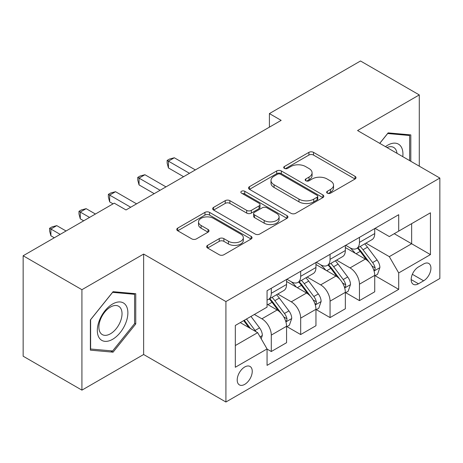 <?xml version="1.0" encoding="UTF-8"?>
<svg xmlns="http://www.w3.org/2000/svg" width="463" height="463" viewBox="0 0 463 463"><rect width="100%" height="100%" fill="white"/><g stroke="black" fill="none" stroke-linecap="round" stroke-linejoin="round"><path stroke-width="0.69" d="M327.306 193.164A2.286 1.32 0 0 0 330.536 193.164L355.057 179.007A3.264 1.887 0 0 0 356.012 177.676A3.264 1.887 0 0 0 355.057 176.339L313.52 152.362A3.264 1.887 0 0 0 308.902 152.362L284.386 166.518A2.286 1.32 0 0 0 283.715 167.45A2.286 1.32 0 0 0 284.386 168.382A2.286 1.32 0 0 0 287.616 168.382L290.787 166.547A10.441 6.031 0 0 1 305.557 166.547L309.018 168.549A10.441 6.031 0 0 1 312.079 172.809A10.441 6.031 0 0 1 309.018 177.074L305.846 178.903A2.286 1.32 0 0 0 305.175 179.841A2.286 1.32 0 0 0 305.846 180.773A2.286 1.32 0 0 0 309.076 180.773L312.253 178.938A10.441 6.031 0 0 1 327.017 178.938L330.478 180.94A10.441 6.031 0 0 1 333.539 185.2A10.441 6.031 0 0 1 330.478 189.465L327.306 191.294A2.286 1.32 0 0 0 326.641 192.226A2.286 1.32 0 0 0 327.306 193.164L327.306 191.294M244.724 384.365A10.637 6.141 120 0 0 251.675 374.989A10.637 6.141 120 0 0 250.043 366.465A10.637 6.141 120 0 0 244.724 366.991A10.637 6.141 120 0 0 237.774 376.367A10.637 6.141 120 0 0 239.406 384.892A10.637 6.141 120 0 0 244.724 384.365M207.603 245.355A3.264 1.887 0 0 0 206.643 246.686A3.264 1.887 0 0 0 207.603 248.018L219.254 254.748A3.264 1.887 0 0 0 223.872 254.748L251.096 239.024A3.264 1.887 0 0 0 252.057 237.693A3.264 1.887 0 0 0 251.096 236.361L209.565 212.378A3.264 1.887 0 0 0 204.947 212.378L177.717 228.103A3.264 1.887 0 0 0 176.762 229.434A3.264 1.887 0 0 0 177.717 230.765L191.792 238.891A3.264 1.887 0 0 0 196.41 238.891L208.061 232.166A3.264 1.887 0 0 0 209.021 230.829A3.264 1.887 0 0 0 208.061 229.498L201.081 225.469A8.728 5.041 0 0 1 198.523 221.904A8.728 5.041 0 0 1 203.917 217.251A8.728 5.041 0 0 1 213.426 218.339L240.772 234.128A8.728 5.041 0 0 1 243.33 237.693A8.728 5.041 0 0 1 237.941 242.352A8.728 5.041 0 0 1 228.427 241.258L223.872 238.624A3.264 1.887 0 0 0 219.254 238.624L207.603 245.355L207.603 248.018M143.634 254.065L81.922 289.693L23.15 255.761L23.15 356.203L81.922 390.135L143.634 354.508L225.915 402.011L225.915 301.569L143.634 254.065L143.634 354.508M419.281 166.182L419.281 94.921L357.569 130.549L439.85 178.058L225.915 301.569M419.281 94.921L360.509 60.989L269.408 113.585L269.408 127.157M23.15 255.761L114.245 203.164L126.005 209.953L281.163 120.368L269.408 113.585M291.019 213.31A3.264 1.887 0 0 0 295.637 213.31L322.867 197.591A3.264 1.887 0 0 0 323.822 196.26A3.264 1.887 0 0 0 322.867 194.929L281.33 170.945A3.264 1.887 0 0 0 276.712 170.945L249.482 186.664A3.264 1.887 0 0 0 248.527 188.001A3.264 1.887 0 0 0 249.482 189.332L291.019 213.31M242.438 193.656A2.286 1.32 0 0 1 244.753 193.98L244.753 191.265L286.985 215.642A3.264 1.887 0 0 1 287.94 216.973A3.264 1.887 0 0 1 286.985 218.31L259.755 234.029A3.264 1.887 0 0 1 255.136 234.029L213.599 210.046L213.599 207.383A3.264 1.887 0 0 0 212.644 208.715A3.264 1.887 0 0 0 213.599 210.046M213.599 207.383L225.255 200.653A3.264 1.887 0 0 1 229.868 200.653L246.715 210.381A3.264 1.887 0 0 0 251.328 210.381L259.06 205.919A3.264 1.887 0 0 0 260.015 204.588A3.264 1.887 0 0 0 259.06 203.251L241.524 193.129A2.286 1.32 0 0 1 240.853 192.197A2.286 1.32 0 0 1 242.265 190.976A2.286 1.32 0 0 1 244.753 191.265M423.628 263.974L418.459 266.96A10.308 5.95 120 0 0 411.723 276.041A10.308 5.95 120 0 0 413.303 284.299A10.308 5.95 120 0 0 418.459 283.79L423.628 280.804A10.308 5.95 120 0 0 430.364 271.723A10.308 5.95 120 0 0 428.784 263.464A10.308 5.95 120 0 0 423.628 263.974M225.915 402.011L439.85 278.494L439.85 178.058M375.082 228.346L389.308 236.558L398.707 231.124L398.707 214.705L267.058 290.712L267.058 307.137L235.32 325.46L235.32 367.263L267.058 348.94L267.058 365.365L398.707 289.358L398.707 272.933L389.308 256.647L365.932 243.15M398.707 231.124L430.445 212.801L430.445 254.609L398.707 272.933M81.922 289.693L81.922 390.135M394.245 233.705L411.642 243.752L411.642 223.664L430.445 212.801M389.308 256.647L411.642 243.752L430.445 254.609M235.32 345.548L257.654 332.654L240.256 322.607M267.058 349.073L271.289 351.521L271.289 335.096A13.3 7.68 -120 0 0 261.884 318.81L254.361 314.464M271.289 351.521L286.568 342.695L286.568 326.27A13.3 7.68 -120 0 0 277.169 309.984L267.058 304.15M286.921 326.612L300.678 334.552L300.678 318.127A13.3 7.68 -120 0 0 291.273 301.841L277.771 294.046M300.678 334.552L315.957 325.732L315.957 309.307A13.3 7.68 -120 0 0 306.552 293.021L286.568 281.481M316.31 309.649L330.061 317.589L330.061 301.164A13.3 7.68 -120 0 0 320.656 284.878L307.154 277.082M330.061 317.589L345.346 308.763L345.346 292.338A13.3 7.68 -120 0 0 335.941 276.052L315.957 264.518M345.693 292.68L359.45 300.62L359.45 284.195A13.3 7.68 -120 0 0 350.045 267.909L336.543 260.113M359.45 300.62L374.729 291.8L374.729 275.375A13.3 7.68 -120 0 0 365.324 259.089L345.346 247.549M345.693 245.309L350.045 247.821A13.3 7.68 -120 0 0 356.695 248.481A13.3 7.68 -120 0 0 359.45 242.392L359.45 237.369M316.31 262.278L320.656 264.79A13.3 7.68 -120 0 0 327.306 265.444A13.3 7.68 -120 0 0 330.061 259.355L330.061 254.337M286.921 279.241L291.273 281.753A13.3 7.68 -120 0 0 297.923 282.413A13.3 7.68 -120 0 0 300.678 276.324L300.678 271.301M375.082 275.716L398.707 289.358M356.695 248.481L371.974 239.66A13.3 7.68 -120 0 0 374.729 233.572L374.729 228.548M327.306 265.444L342.591 256.624A13.3 7.68 -120 0 0 345.346 250.535L345.346 245.512M297.923 282.413L313.202 273.592A13.3 7.68 -120 0 0 315.957 267.504L315.957 262.48M267.058 299.914A13.3 7.68 -120 0 0 268.534 299.376L283.813 290.556A13.3 7.68 -120 0 0 286.568 284.467L286.568 279.444M268.534 299.376A13.3 7.68 -120 0 0 271.289 293.293L271.289 288.27M257.654 332.654L267.058 348.94M410.814 161.292L410.814 134.907L388.127 132.875L379.718 143.339M90.383 350.15L113.07 352.175L135.757 323.955L135.757 293.71L113.07 291.678L90.383 319.904L90.383 350.15M134.583 323.278L135.757 323.955M110.674 350.792L113.07 352.175M328.221 193.482L330.478 192.18A10.441 6.031 0 0 0 333.539 187.914L333.539 185.2M312.079 172.809L312.079 175.523A10.441 6.031 0 0 1 309.018 179.789L306.761 181.091M355.011 179.031L313.52 155.076A3.264 1.887 0 0 0 308.902 155.076L285.301 168.706M322.821 197.614L281.33 173.66A3.264 1.887 0 0 0 276.712 173.66L249.528 189.355M317.097 197.192A2.286 1.32 0 0 0 317.763 196.26A2.286 1.32 0 0 0 317.097 195.328L280.636 174.279A2.286 1.32 0 0 0 277.406 174.279L274.061 176.206A10.441 6.031 0 0 0 271 180.472A10.441 6.031 0 0 0 274.061 184.737L298.982 199.125A10.441 6.031 0 0 0 313.752 199.125L317.097 197.192L317.097 199.906A2.286 1.32 0 0 0 317.763 198.974L317.763 196.26M271 180.472L271 183.186A10.441 6.031 0 0 0 274.061 187.451L274.061 184.737M317.097 199.906L313.752 201.839A10.441 6.031 0 0 1 298.982 201.839L274.061 187.451M213.646 210.075L225.255 203.373L225.255 200.653M260.015 204.588L260.015 207.302A3.264 1.887 0 0 1 259.06 208.634L251.328 213.096A3.264 1.887 0 0 1 246.715 213.096L229.868 203.373A3.264 1.887 0 0 0 225.255 203.373M244.753 193.98L286.938 218.333M264.194 220.475A8.728 5.041 0 0 0 273.708 221.563A8.728 5.041 0 0 0 279.096 216.91A8.728 5.041 0 0 0 276.538 213.345L266.908 207.783A3.264 1.887 0 0 0 262.289 207.783L254.563 212.245A3.264 1.887 0 0 0 253.602 213.576A3.264 1.887 0 0 0 254.563 214.913L264.194 220.475L264.194 223.189A8.728 5.041 0 0 0 273.708 224.277A8.728 5.041 0 0 0 279.096 219.624L279.096 216.91M253.602 213.576L253.602 216.29A3.264 1.887 0 0 0 254.563 217.627L254.563 214.913M264.194 223.189L254.563 217.627M243.33 237.693L243.33 240.407A8.728 5.041 0 0 1 237.941 245.066A8.728 5.041 0 0 1 228.427 243.972L223.872 241.339A3.264 1.887 0 0 0 219.254 241.339L207.644 248.041M198.523 221.904L198.523 224.619A8.728 5.041 0 0 0 201.081 228.184L201.081 225.469M208.02 232.189L201.081 228.184M251.056 239.047L209.565 215.092A3.264 1.887 0 0 0 204.947 215.092L177.763 230.788M374.729 275.919L377.553 274.287L379.903 267.504A8.809 5.087 -120 0 0 377.09 259.998L367.483 247.178A25.436 14.683 -120 0 0 364.711 243.851M355.156 253.215A25.436 14.683 -120 0 0 349.947 247.763M373.925 270.519L374.949 269.414L375.146 267.88A8.809 5.087 -120 0 0 372.622 262.579L363.015 249.754A25.436 14.683 -120 0 0 360.243 246.432M357.876 247.798A21.113 12.188 60 0 1 361.343 251.739L369.468 262.59M195.351 169.915L174.314 157.767L168.439 161.159L168.439 167.947L183.597 176.698M357.419 248.058A25.436 14.683 60 0 1 360.197 251.386L366.58 259.911M168.439 167.947L167.143 163.126L167.143 160.412L189.477 173.307M167.143 160.412L169.493 159.058L174.314 157.767M345.346 292.882L348.164 291.256L350.514 284.467A8.809 5.087 -120 0 0 347.701 276.967L338.094 264.142A25.436 14.683 -120 0 0 335.322 260.819M325.767 270.184A25.436 14.683 -120 0 0 320.564 264.732M344.541 287.488L345.566 286.383L345.757 284.843A8.809 5.087 -120 0 0 343.233 279.542L333.632 266.723A25.436 14.683 -120 0 0 330.854 263.401M328.487 264.767A21.113 12.188 60 0 1 331.954 268.702L340.085 279.554M165.968 186.878L144.925 174.73L139.05 178.128L139.05 184.911L154.214 193.667M328.035 265.027A25.436 14.683 60 0 1 330.808 268.349L337.197 276.874M139.05 184.911L137.76 180.095L137.76 177.381L160.088 190.27M137.76 177.381L140.11 176.021L144.925 174.73M315.957 309.851L318.775 308.219L321.125 301.436A8.809 5.087 -120 0 0 318.318 293.93L308.711 281.11A25.436 14.683 -120 0 0 305.933 277.783M296.384 287.147A25.436 14.683 -120 0 0 291.175 281.695M315.153 304.451L316.177 303.346L316.374 301.812A8.809 5.087 -120 0 0 313.85 296.511L304.243 283.686A25.436 14.683 -120 0 0 301.471 280.364M299.104 281.73A21.113 12.188 60 0 1 302.565 285.671L310.696 296.523M136.579 203.847L115.542 191.699L109.662 195.091L109.662 201.88L113.07 203.847M298.647 281.996A25.436 14.683 60 0 1 301.425 285.318L307.808 293.843M109.662 201.88L108.371 197.059L108.371 194.344L130.705 207.239M108.371 194.344L110.721 192.99L115.542 191.699M286.568 326.814L289.392 325.188L291.742 318.399A8.809 5.087 -120 0 0 288.929 310.899L279.322 298.074A25.436 14.683 -120 0 0 276.55 294.752M285.769 321.42L286.794 320.315L286.985 318.775A8.809 5.087 -120 0 0 284.461 313.474L274.86 300.655A25.436 14.683 -120 0 0 272.082 297.333M269.715 298.699A21.113 12.188 60 0 1 273.182 302.634L281.307 313.486M95.442 214.028L86.153 208.663L80.278 212.06L80.278 218.843L83.687 220.81M269.263 298.959A25.436 14.683 60 0 1 272.036 302.281L278.425 310.806M80.278 218.843L78.982 214.028L78.982 211.313L89.562 217.419M78.982 211.313L81.338 209.953L86.153 208.663M261.178 338.76L262.353 335.368A8.809 5.087 -120 0 0 259.54 327.862L250.969 316.42M66.053 230.991L56.77 225.631L50.889 229.023L50.889 235.812L54.298 237.779M255.877 331.624A8.809 5.087 -120 0 0 255.078 330.443L246.507 319.001M244.296 320.274L250.46 328.498M243.683 320.627L248.909 327.601M50.889 235.812L49.599 230.991L49.599 228.276L60.178 234.382M49.599 228.276L51.949 226.922L56.77 225.631M402.781 156.656A21.611 12.478 120 0 0 400.894 146.395A21.611 12.478 120 0 0 385.465 146.661M396.994 153.311A16.361 9.445 120 0 0 395.535 149.155A16.361 9.445 120 0 0 393.7 147.448A16.361 9.445 120 0 0 386.97 147.523M387.612 133.518L409.639 135.509L409.639 160.615M408.187 134.669L409.639 135.509M379.764 143.368L387.658 133.547M112.602 304.012A21.611 12.478 120 0 0 97.323 330.478A21.611 12.478 120 0 0 112.602 339.304A21.611 12.478 120 0 0 127.881 312.838A21.611 12.478 120 0 0 112.602 304.012M110.46 307.062A16.361 9.445 120 0 0 99.771 321.478A16.361 9.445 120 0 0 102.277 334.593A16.361 9.445 120 0 0 110.46 333.782A16.361 9.445 120 0 0 121.15 319.36A16.361 9.445 120 0 0 118.638 306.251A16.361 9.445 120 0 0 110.46 307.062M134.583 323.62L112.602 350.966L90.621 349.004L90.621 319.696L112.602 292.35L134.583 294.312L134.583 323.62M133.124 293.473L134.583 294.312M261.884 318.81L277.169 309.984M291.273 301.841L306.552 293.021M320.656 284.878L335.941 276.052M350.045 267.909L365.324 259.089M359.45 242.392L374.729 233.572M359.45 284.195L374.729 275.375M330.061 301.164L345.346 292.338M330.061 259.355L345.346 250.535M300.678 318.127L315.957 309.307M300.678 276.324L315.957 267.504M271.289 335.096L286.568 326.27M271.289 293.293L286.568 284.467M412.354 274.293L423.628 280.804M411.167 279.583L418.459 283.79M330.478 192.18L330.478 189.465M305.846 180.773L305.846 178.903M309.018 179.789L309.018 177.074M284.386 168.382L284.386 166.518M308.902 155.076L308.902 152.362M313.52 155.076L313.52 152.362M355.057 179.007L355.057 176.339M249.482 189.332L249.482 186.664M276.712 173.66L276.712 170.945M281.33 173.66L281.33 170.945M322.867 197.591L322.867 194.929M298.982 201.839L298.982 199.125M313.752 201.839L313.752 199.125M229.868 203.373L229.868 200.653M246.715 213.096L246.715 210.381M251.328 213.096L251.328 210.381M259.06 208.634L259.06 205.919M286.985 218.31L286.985 215.642M219.254 241.339L219.254 238.624M223.872 241.339L223.872 238.624M228.427 243.972L228.427 241.258M208.061 232.166L208.061 229.498M177.717 230.765L177.717 228.103M204.947 215.092L204.947 212.378M209.565 215.092L209.565 212.378M251.096 239.024L251.096 236.361M374.069 271.005L379.845 267.672M363.015 249.754L367.483 247.178M356.088 253.753L360.197 251.386M372.622 262.579L377.09 259.998M371.922 266.017L375.146 267.88M344.686 287.969L350.456 284.641M333.632 266.723L338.094 264.142M326.704 270.722L330.808 268.349M343.233 279.542L347.701 276.967M342.539 282.986L345.757 284.843M315.297 304.938L321.067 301.604M304.243 283.686L308.711 281.11M297.315 287.685L301.425 285.318M313.85 296.511L318.318 293.93M313.15 299.949L316.374 301.812M285.914 321.901L291.684 318.573M274.86 300.655L279.322 298.074M267.932 304.654L272.036 302.281M284.461 313.474L288.929 310.899M283.767 316.918L286.985 318.775M260.061 336.827L262.295 335.536M255.078 330.443L259.54 327.862"/></g></svg>
